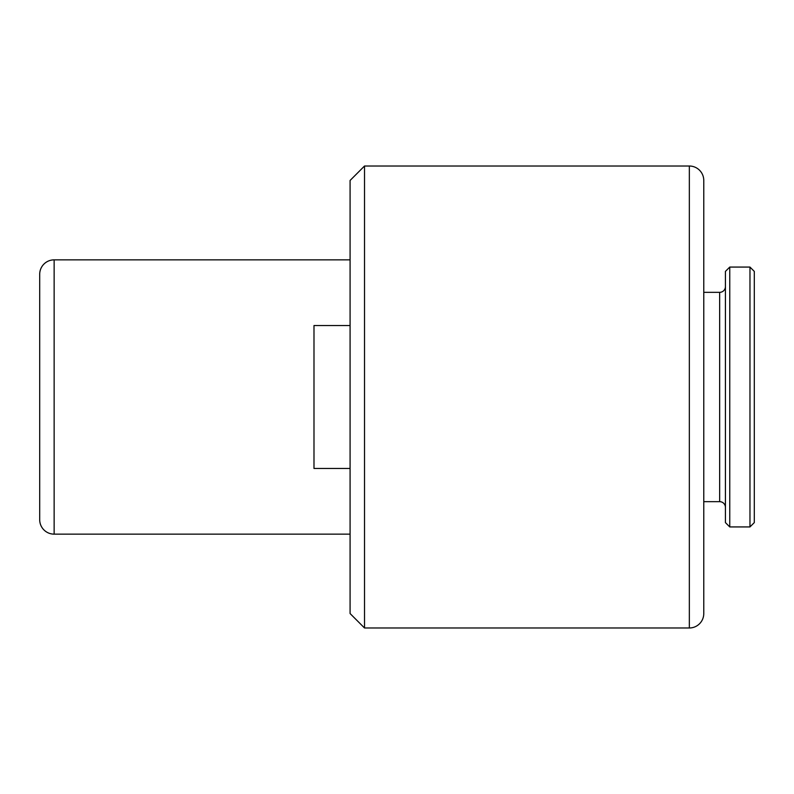 <?xml version="1.0" encoding="UTF-8"?>
<svg xmlns="http://www.w3.org/2000/svg" width="794" height="794" viewBox="0 0 794 794"><rect width="100%" height="100%" fill="white"/><g stroke="black" fill="none" stroke-linecap="round" stroke-linejoin="round"><path stroke-width="1.19" d="M689.341 627.985A14.441 14.441 0 0 0 703.772 613.544L703.772 180.456A14.441 14.441 0 0 0 689.341 166.015L364.515 166.015L364.515 627.985L689.341 627.985L689.341 166.015M39.7 519.713L39.7 274.287A14.441 14.441 0 0 1 54.141 259.856L54.141 534.144A14.441 14.441 0 0 1 39.7 519.713L39.7 274.287M364.515 166.015L350.085 180.456L350.085 613.544L364.515 627.985M313.987 468.46L350.085 468.46L313.987 468.46L313.987 325.54L350.085 325.54M725.428 286.565A5.776 5.776 0 0 1 719.652 292.341L719.652 501.659A5.776 5.776 0 0 1 725.428 507.435M725.428 397L725.428 522.601L729.755 526.928L729.755 267.072L725.428 271.399L725.428 397M749.973 526.928L754.3 522.601L754.3 271.399L749.973 267.072L749.973 526.928L729.755 526.928M350.085 534.144L54.141 534.144M719.652 501.659L703.772 501.659M719.652 292.341L703.772 292.341M749.973 267.072L729.755 267.072M350.085 259.856L54.141 259.856"/></g></svg>
